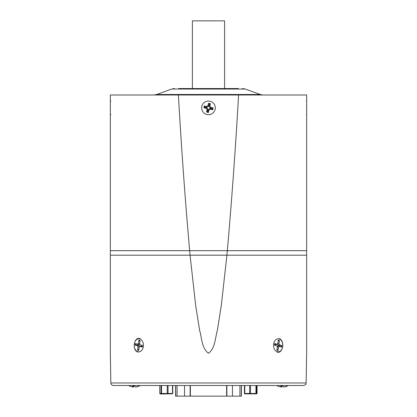 <?xml version="1.0" encoding="UTF-8"?>
<svg xmlns="http://www.w3.org/2000/svg" width="417" height="417" viewBox="0 0 417 417"><rect width="100%" height="100%" fill="white"/><g stroke="black" fill="none" stroke-linecap="round" stroke-linejoin="round"><path stroke-width="0.63" d="M192.388 88.55L192.388 20.85L224.591 20.85L224.591 88.55M306.672 105.741L306.672 112.47M306.672 109.103L306.672 106.637M306.672 109.734L306.672 109.447M204.304 105.934L203.877 107.815L206.311 108.368L207.103 109.624L206.551 112.053L208.437 112.481L208.985 110.052L210.241 109.259L212.67 109.812L213.097 107.925L210.668 107.372L209.876 106.121L210.429 103.687L208.542 103.26L207.994 105.694L206.738 106.486L204.304 105.934L204.81 107.232L206.796 107.68L207.932 109.483L207.478 111.469L207.848 111.553L208.302 109.567L210.1 108.43L212.086 108.879L212.17 108.509L210.184 108.06L209.047 106.262L209.501 104.276L209.131 104.187L208.677 106.179L206.879 107.31L204.893 106.861M206.879 107.31L206.738 106.486M208.677 106.179L207.994 105.694M209.131 104.187L208.542 103.26M209.501 104.276L210.429 103.687M209.047 106.262L209.876 106.121M210.184 108.06L210.668 107.372M212.17 108.509L213.097 107.925M212.086 108.879L212.67 109.812M210.1 108.43L210.241 109.259M208.302 109.567L208.985 110.052M207.848 111.553L208.437 112.481M207.478 111.469L206.551 112.053M207.932 109.483L207.103 109.624M206.796 107.68L206.311 108.368M204.81 107.232L203.877 107.815M178.612 88.55L238.368 88.55M216.058 88.55L226.619 88.55M190.361 88.55L208.49 88.55M172.763 393.476L159.742 393.476L160.456 394.013L172.409 393.81L172.763 393.476L172.763 385.511M167.243 393.476L167.243 385.511M161.525 393.476L161.525 385.511M160.983 393.476L160.983 385.511M159.742 393.476L159.742 385.511M172.513 393.476L172.513 385.511M168.041 393.476L168.041 385.511M245.045 393.476L257.028 393.476L257.028 385.511M255.955 393.476L255.955 385.511M244.685 393.867L256.789 393.867M256.429 385.511L256.429 393.476L257.028 393.476M250.476 393.476L250.476 385.511M249.663 393.476L249.663 385.511M244.784 393.476L244.784 385.511M244.445 393.476L244.445 385.511M276.841 385.511A10.941 10.941 0 0 0 277.404 385.834L277.404 385.834A10.941 10.748 -55.8 0 0 281.22 387.002A10.941 1.684 -83.9 0 1 280.73 385.834L282.815 385.834A10.941 1.684 83.9 0 0 283.544 387.002A10.941 10.748 -55.8 0 0 287.396 385.834L287.704 385.834A10.941 10.748 55.8 0 1 283.883 387.002L283.878 386.966M281.22 387.002L281.36 385.834L281.663 385.834L281.558 387.002A10.941 1.684 -83.9 0 0 282.293 385.834L282.815 385.834M281.558 387.002A10.941 10.748 55.8 0 1 281.225 386.966M175.573 385.511L175.573 396.15L190.11 396.15L190.11 385.511M226.879 385.511L226.879 396.15L241.417 396.15L241.417 385.511M190.366 385.511L190.366 396.15L226.624 396.15L226.624 385.511M227.338 250.685L306.651 250.685L306.651 255.194L110.328 255.194L110.328 250.685L227.338 250.685L226.916 255.194M190.058 255.194L189.636 250.685M279.317 341.043L278.207 340.663M274.965 343.65L274.74 345.078M139.982 340.913L138.856 340.658M136.015 343.759L135.869 345.328M306.13 382.983L110.849 382.983C111.021 384.521 111.881 385.365 113.424 385.511L303.555 385.511C307.35 384.125 305.395 383.927 306.13 382.983L306.651 353.235M137.688 349.42L138.788 349.842M142.015 347.001L142.239 345.573M208.49 353.267C201.656 348.268 201.88 337.963 199.618 330.347L195.656 305.4L190.074 255.173L226.905 255.173L221.328 305.353L217.361 330.332C215.109 337.958 215.292 348.331 208.49 353.267M110.328 255.173L110.328 353.189L110.328 255.173M306.651 255.173L306.651 353.189L306.651 255.173M277.008 349.654L278.139 349.847M280.896 346.876L281.11 345.328M110.328 114.31L110.328 107.873M306.651 250.685L306.651 94.993L238.576 94.993C235.631 146.961 231.883 198.862 227.322 250.685L189.657 250.685C185.096 198.852 181.343 146.956 178.398 94.993L238.576 94.993M110.328 250.685L110.328 94.993L178.398 94.993M110.328 133.794L110.328 146.758M110.328 153.055L110.328 153.388M110.328 157.016L110.328 158.538M110.328 182.802L110.328 184.59M110.328 182.75L110.328 181.603M110.328 196.881L110.328 192.769M110.328 147.54L110.328 152.007M110.328 150.063L110.328 150.375M110.328 146.784L110.328 147.634M110.328 152.976L110.328 152.012M110.328 154.17L110.328 156.088M110.328 156.693L110.328 156.109M110.328 153.42L110.328 154.264M110.328 160.227L110.328 163.448M110.328 159.357L110.328 160.211M110.328 158.575L110.328 159.622M110.328 166.294L110.328 172.059M110.328 163.714L110.328 164.392M110.328 171.986L110.328 172.935M110.328 175.771L110.328 174.817M110.328 175.922L110.328 181.749M110.328 185.367L110.328 187.285M110.328 187.89L110.328 187.306M110.328 184.616L110.328 185.461M110.328 188.541L110.328 189.318M110.328 191.189L110.328 189.115M110.328 191.815L110.328 190.694M110.328 196.814L110.328 197.783M110.328 198.857L110.328 197.882M110.328 200.598L110.328 199.644M110.328 200.749L110.328 205.805M110.328 208.448L110.328 206.373M110.328 209.073L110.328 207.953M110.328 205.8L110.328 206.577M110.328 209.407L110.328 211.539M110.328 213.52L110.328 212.571M110.328 214.995L110.328 219.04M110.328 213.827L110.328 215.177M110.328 221.854L110.328 220.901M110.328 219.139L110.328 219.868M110.328 221.646L110.328 226.056M110.328 225.488L110.328 225.107L110.328 225.488M110.328 126.471L110.328 134.149M306.651 213.087L306.651 200.124M306.651 196.496L306.651 193.493M306.651 190.772L306.651 188.348M306.651 164.079L306.651 162.296M306.651 164.131L306.651 165.278M306.651 159.575L306.651 158.455M306.651 154.738L306.651 154.113M306.651 199.342L306.651 197.423M306.651 196.824L306.651 197.403M306.651 200.097L306.651 199.248M306.651 192.711L306.651 190.793M306.651 190.188L306.651 189.876M306.651 193.467L306.651 192.618M306.651 187.53L306.651 183.433M306.651 188.307L306.651 187.264M306.651 180.587L306.651 178.153M306.651 183.167L306.651 182.495M306.651 178.142L306.651 174.827M306.651 174.9L306.651 173.946M306.651 171.111L306.651 172.065M306.651 170.96L306.651 165.132M306.651 161.515L306.651 159.596M306.651 158.992L306.651 158.674M306.651 162.265L306.651 161.421M306.651 158.345L306.651 157.563M306.651 155.692L306.651 157.767M306.651 155.067L306.651 156.187M306.651 154.347L306.651 150M306.651 150.073L306.651 149.098M306.651 146.284L306.651 147.237M306.651 148.999L306.651 148.27M306.651 146.132L306.651 144.715M306.651 144.709L306.651 140.305M306.651 138.434L306.651 140.508M306.651 137.808L306.651 138.929M306.651 137.48L306.651 136.171M306.651 133.362L306.651 134.31M306.651 136.078L306.651 135.348M306.651 130.245L306.651 127.013M306.651 133.059L306.651 131.704M306.651 126.768L306.651 125.871M306.651 125.027L306.651 125.981M306.651 125.241L306.651 121.394M306.651 120.826L306.651 121.378M306.651 220.411L306.651 212.733M110.328 221.01L110.328 220.228M110.328 212.675L110.328 211.899M110.328 199.753L110.328 198.612M110.328 174.926L110.328 174.144M110.328 166.331L110.328 164.579M110.328 192.524L110.328 192.148M306.651 131.887L306.651 130.26M306.651 134.206L306.651 134.983M306.651 147.133L306.651 147.91M306.651 171.955L306.651 172.737M306.651 180.556L306.651 182.302M128.712 385.511A10.941 10.941 0 0 0 129.275 385.834L129.28 385.834A10.941 10.748 -55.8 0 0 133.091 387.002A10.941 1.684 -83.9 0 1 132.606 385.834L134.686 385.834A10.941 1.684 83.9 0 0 135.421 387.002A10.941 10.748 -55.8 0 0 139.273 385.834L139.575 385.834A10.941 10.748 55.8 0 1 135.76 387.002L135.754 386.966M133.091 387.002L133.231 385.834L133.534 385.834L133.43 387.002A10.941 1.684 -83.9 0 0 134.165 385.834L134.686 385.834M133.43 387.002A10.941 10.748 55.8 0 1 133.096 386.966M281.642 347.074L281.85 345.49L279.484 344.859L278.952 343.759L279.4 340.413L278.28 340.116L277.837 343.457L277.055 344.213L274.694 343.577L274.48 345.161L276.846 345.792L277.378 346.892L276.93 350.238L278.05 350.535L278.493 347.194L279.275 346.444L281.642 347.074M277.232 346.595L277.842 346.006L279.275 346.444M277.357 347.022L278.493 347.194M274.735 345.177L276.846 345.792M277.055 344.213L275.757 344.645L274.808 344.39M277.441 343.837L278.952 343.759M280.146 345.818L277.946 345.229L277.326 343.947M277.946 345.229L279.484 344.859M142.286 347.074L142.499 345.49L140.133 344.859L139.601 343.759L140.049 340.413L138.929 340.116L138.486 343.457L137.704 344.213L135.337 343.577L135.129 345.161L137.49 345.792L138.022 346.892L137.579 350.238L138.694 350.535L139.142 347.194L139.924 346.444L142.286 347.074M139.924 346.444L141.222 346.006L142.176 346.261M139.539 346.814L138.022 346.892M136.833 344.833L139.033 345.422L139.648 346.704M139.033 345.422L137.49 345.792M139.747 344.056L139.132 344.645L137.704 344.213M139.617 343.629L138.486 343.457M142.239 345.474L140.133 344.859M201.838 106.366A6.823 6.823 0 0 0 206.983 114.524A6.823 6.823 0 0 0 215.141 109.379A6.823 6.823 0 0 0 209.996 101.216A6.823 6.823 0 0 0 201.838 106.366M260.271 94.503L245.243 89.035L171.731 89.035L156.709 94.503L260.271 94.503L263.023 94.993M175.687 385.511L175.687 396.15M241.302 385.511L241.302 396.15M239.926 385.511L239.926 396.15M232.462 385.511L232.462 396.15M184.528 385.511L184.528 396.15M177.063 385.511L177.063 396.15M277.305 351.75A6.536 4.623 90 0 0 282.71 346.537A6.536 4.623 90 0 0 279.025 338.901A6.536 4.623 90 0 0 273.62 344.114A6.536 4.623 90 0 0 277.305 351.75M137.954 351.75A6.536 4.623 -90 0 0 143.354 346.537A6.536 4.623 -90 0 0 139.669 338.901A6.536 4.623 -90 0 0 134.269 344.114A6.536 4.623 -90 0 0 137.954 351.75M306.354 114.837L306.672 114.691M306.354 100.904L306.672 101.05M171.731 89.035L174.488 88.55M245.243 89.035L242.491 88.55M156.709 94.503L153.951 94.993M287.704 385.834A10.941 10.941 0 0 0 288.267 385.511M110.849 382.983L110.328 353.235M139.575 385.834A10.941 10.941 0 0 0 140.138 385.511M276.997 352.063C283.127 354.288 285.228 339.798 278.879 338.588M110.865 114.654L110.328 114.409M110.865 101.091L110.328 101.331M138.1 352.063C131.751 350.853 133.852 336.363 139.982 338.588"/></g></svg>
